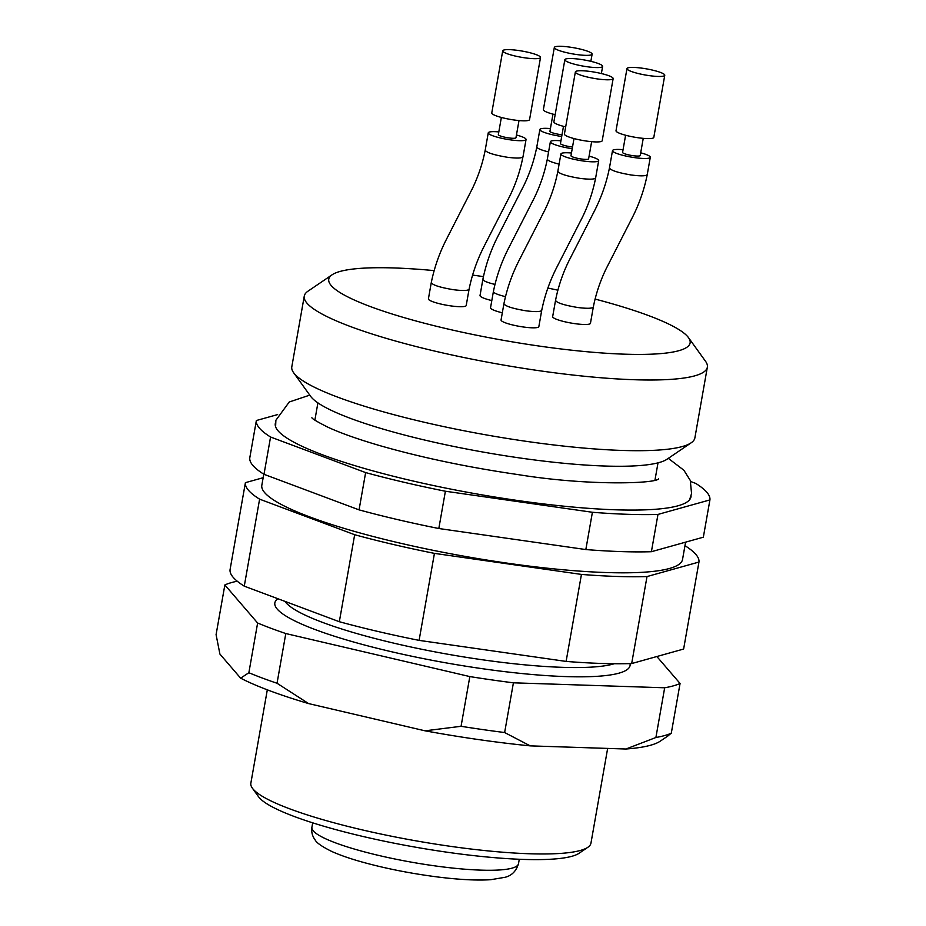 <?xml version="1.0" encoding="UTF-8"?>
<svg xmlns="http://www.w3.org/2000/svg" width="926" height="926" viewBox="0 0 926 926"><rect width="100%" height="100%" fill="white"/><g stroke="black" fill="none" stroke-linecap="round" stroke-linejoin="round"><path stroke-width="1.39" d="M237.241 581.215A239.186 38.915 10 0 0 224.856 584.943L216.082 634.657L219.913 654.08L240.644 678.168A226.395 36.832 10 0 0 308.647 703.598L425.069 730.822A226.395 36.832 10 0 0 530.228 745.87L625.93 749.018A226.395 36.832 10 0 0 660.342 741.113L668.225 735.753M240.644 678.168L248.862 672.727A239.186 38.915 10 0 0 277.036 683.261L308.647 703.598M425.069 730.822L461.067 726.297A239.186 38.915 10 0 0 504.635 732.535L530.228 745.87M625.93 749.018L655.897 737.501A239.186 38.915 10 0 0 671.292 733.195L667.137 736.494M248.862 672.727L257.625 623.013A239.186 38.915 10 0 0 285.798 633.546L277.036 683.261M461.067 726.297L469.829 676.582A239.186 38.915 10 0 0 513.409 682.821L504.635 732.535M655.897 737.501L664.671 687.787A239.186 38.915 10 0 0 680.066 683.481L671.292 733.195M257.625 623.013L224.856 584.943M469.829 676.582L285.798 633.546M664.671 687.787L513.409 682.821M656.858 656.522L680.066 683.481M267.313 689.835L250.853 783.199A172.676 28.093 10 0 0 252.37 788.165A172.676 28.093 10 0 0 361.626 829.742A172.676 28.093 10 0 0 587.813 847.313A172.676 28.093 10 0 0 590.95 843.169L607.653 748.416M252.37 788.165L258.551 796.742A165.002 26.842 10 0 0 362.946 836.467A165.002 26.842 10 0 0 579.086 853.263L587.813 847.313M690.669 481.52L695.715 483.407A230.227 37.457 -170 0 1 709.918 499.913L657.969 514.428A230.227 37.457 -170 0 1 592.409 512.275L445.394 491.231A230.227 37.457 -170 0 1 365.631 472.584L270.566 437.014A230.227 37.457 -170 0 1 256.363 420.52L277.626 414.582M657.969 514.428L651.395 551.711L703.343 537.196L709.918 499.913M651.395 551.711A230.227 37.457 -170 0 1 585.834 549.558L592.409 512.275M585.834 549.558L438.82 528.514L445.394 491.231M438.82 528.514A230.227 37.457 -170 0 1 359.056 509.867L365.631 472.584M359.056 509.867L263.991 474.309L270.566 437.014M263.991 474.309A230.227 37.457 -170 0 1 249.788 457.803L256.363 420.52M684.962 545.68A230.227 37.457 -170 0 1 698.956 562.047L683.62 649.045L631.671 663.56A230.227 37.457 -170 0 1 566.11 661.419L419.096 640.375A230.227 37.457 -170 0 1 339.333 621.716L244.267 586.158A230.227 37.457 -170 0 1 230.065 569.664L245.402 482.666L263.158 477.7M275.589 422.522A211.047 34.331 10 0 0 275.311 425.659A211.047 34.331 10 0 0 477.179 494.033A211.047 34.331 10 0 0 690.24 498.825A211.047 34.331 10 0 0 691.062 495.78M698.956 562.047L647.008 576.562A230.227 37.457 -170 0 1 581.447 574.421L434.433 553.378A230.227 37.457 -170 0 1 354.67 534.719L259.604 499.16A230.227 37.457 -170 0 1 245.402 482.666M631.671 663.56L647.008 576.562M566.11 661.419L581.447 574.421M419.096 640.375L434.433 553.378M339.333 621.716L354.67 534.719M244.267 586.158L259.604 499.16M263.783 474.17L261.826 485.259A213.605 34.748 10 0 0 398.851 542.844A213.605 34.748 10 0 0 682.543 559.443L685.587 542.15M570.069 47.157A19.191 3.125 10 0 0 554.327 47.492A19.191 3.125 10 0 0 572.685 53.905A19.191 3.125 10 0 0 592.119 54.159A19.191 3.125 10 0 0 570.069 47.157M642.713 68.269A19.191 3.125 10 0 0 626.971 68.605A19.191 3.125 10 0 0 645.318 75.006A19.191 3.125 10 0 0 664.764 75.272A19.191 3.125 10 0 0 642.713 68.269M591.101 71.591A19.191 3.125 10 0 0 575.37 71.927A19.191 3.125 10 0 0 593.716 78.34A19.191 3.125 10 0 0 613.151 78.594A19.191 3.125 10 0 0 591.101 71.591M518.467 50.49A19.191 3.125 10 0 0 502.725 50.814A19.191 3.125 10 0 0 521.072 57.227A19.191 3.125 10 0 0 540.518 57.481A19.191 3.125 10 0 0 518.467 50.49M580.59 59.38A19.191 3.125 10 0 0 564.848 59.715A19.191 3.125 10 0 0 583.195 66.116A19.191 3.125 10 0 0 602.641 66.371A19.191 3.125 10 0 0 580.59 59.38M554.327 47.492L543.377 109.638A19.191 3.125 10 0 0 555.149 114.685M626.971 68.605L616.01 130.751A19.191 3.125 10 0 0 634.368 137.152A19.191 3.125 10 0 0 653.802 137.407L664.764 75.272M575.37 71.927L564.409 134.073A19.191 3.125 10 0 0 582.755 140.474A19.191 3.125 10 0 0 602.201 140.729L613.151 78.594M502.725 50.814L491.764 112.96A19.191 3.125 10 0 0 510.122 119.361A19.191 3.125 10 0 0 529.556 119.628L540.518 57.481M564.848 59.715L553.887 121.85A19.191 3.125 10 0 0 565.67 126.897M562.001 134.779A8.959 1.458 -170 0 1 549.94 131.295L552.972 114.129M643.246 138.356L640.213 155.522A8.959 1.458 -170 0 1 631.15 155.394A8.959 1.458 -170 0 1 622.585 152.408L625.606 135.242M591.645 141.678L588.612 158.844A8.959 1.458 -170 0 1 579.537 158.716A8.959 1.458 -170 0 1 570.983 155.73L574.004 138.564M519 120.565L515.967 137.731A8.959 1.458 -170 0 1 506.904 137.615A8.959 1.458 -170 0 1 498.338 134.629L501.36 117.452M572.523 147.002A8.959 1.458 -170 0 1 560.462 143.518L563.483 126.353M550.426 128.575A19.191 3.125 10 0 0 539.87 129.524A19.191 3.125 10 0 0 561.631 136.481A19.191 3.125 10 0 0 561.7 136.492M623.059 149.688A19.191 3.125 10 0 0 612.503 150.625A19.191 3.125 10 0 0 634.275 157.582A19.191 3.125 10 0 0 650.295 157.293A19.191 3.125 10 0 0 650.04 156.633A19.191 3.125 10 0 0 640.699 152.802M571.458 153.01A19.191 3.125 10 0 0 560.901 153.959A19.191 3.125 10 0 0 582.662 160.916A19.191 3.125 10 0 0 598.694 160.615A19.191 3.125 10 0 0 598.428 159.955A19.191 3.125 10 0 0 589.098 156.124M498.813 131.909A19.191 3.125 10 0 0 488.257 132.846A19.191 3.125 10 0 0 510.029 139.803A19.191 3.125 10 0 0 526.049 139.513A19.191 3.125 10 0 0 525.794 138.842A19.191 3.125 10 0 0 516.453 135.011M560.936 140.798A19.191 3.125 10 0 0 550.38 141.736A19.191 3.125 10 0 0 572.152 148.692A19.191 3.125 10 0 0 572.222 148.704M491.81 300.568A19.191 3.125 -170 0 1 480.027 295.521L482.874 279.363C485.884 264.396 490.884 250.055 497.875 236.35L523.85 185.513C529.869 173.127 534.175 160.256 536.802 146.921L539.87 129.524M650.295 157.293L647.228 174.69C644.218 189.668 639.218 204.009 632.226 217.714L606.252 268.552C600.233 280.937 595.916 293.797 593.3 307.143L590.452 323.301A19.191 3.125 -170 0 1 574.71 323.625A19.191 3.125 -170 0 1 574.375 323.579A19.191 3.125 -170 0 1 552.66 316.634L555.519 300.475C558.181 286.933 562.557 273.911 568.645 261.41L594.214 211.417C601.321 197.551 606.403 183.093 609.435 168.034L612.503 150.625M598.694 160.615L595.626 178.024C592.953 191.566 588.577 204.588 582.5 217.078L556.92 267.07C549.812 280.937 544.731 295.406 541.698 310.465L538.851 326.623A19.191 3.125 -170 0 1 523.109 326.959A19.191 3.125 -170 0 1 501.059 319.956L503.906 303.797C506.927 288.831 511.928 274.49 518.907 260.785L544.882 209.947C550.901 197.562 555.218 184.691 557.834 171.356C559.316 173.775 566.55 176.09 579.595 178.313L580.232 178.405C589.306 179.517 594.434 179.389 595.58 178.012M485.236 150.255C486.671 152.663 493.917 154.978 506.962 157.2L507.587 157.293C516.673 158.415 521.789 158.277 522.935 156.899C520.319 170.453 515.944 183.475 509.856 195.976L484.275 245.969C477.168 259.836 472.098 274.293 469.054 289.352L466.206 305.511A19.191 3.125 -170 0 1 450.464 305.846A19.191 3.125 -170 0 1 428.414 298.843L431.261 282.696C434.282 267.718 439.283 253.377 446.263 239.672L472.248 188.835C478.256 176.449 482.573 163.589 485.189 150.244L488.257 132.846M502.32 312.791A19.191 3.125 -170 0 1 490.537 307.745L493.396 291.586C496.405 276.608 501.406 262.266 508.386 248.562L534.371 197.736C540.379 185.339 544.696 172.479 547.312 159.133L550.38 141.736M434.062 270.6A183.464 29.852 10 0 0 332.087 274.802A183.464 29.852 10 0 0 446.459 328.672A183.464 29.852 10 0 0 688.493 337.643A183.464 29.852 10 0 0 595.036 299.063M557.822 290.174A183.464 29.852 10 0 0 547.879 288.055M483.395 276.619A183.464 29.852 10 0 0 472.503 275.08M332.087 274.802L307.976 291.192A204.646 33.301 10 0 0 304.26 296.112A204.646 33.301 10 0 0 435.556 351.278A204.646 33.301 10 0 0 707.348 367.194A204.646 33.301 10 0 0 705.543 361.302L688.493 337.643M304.26 296.112L291.806 366.812A204.646 33.301 10 0 0 293.611 372.703A204.646 33.301 10 0 0 423.089 421.978A204.646 33.301 10 0 0 691.166 442.802A204.646 33.301 10 0 0 694.882 437.882L707.348 367.194M293.611 372.703L310.65 396.351A183.464 29.852 10 0 0 426.736 440.521A183.464 29.852 10 0 0 667.067 459.203L691.166 442.802M277.869 598.728A180.35 29.343 10 0 0 390.552 651.51A180.35 29.343 10 0 0 630.027 663.618M285.011 601.402A172.676 28.093 10 0 0 394.499 643.315A172.676 28.093 10 0 0 614.297 663.734M518.491 863.703A104.881 17.062 -170 0 1 412.244 862.303A104.881 17.062 -170 0 1 311.912 827.277C311.252 831.918 312.293 836.097 315.06 839.801C316.426 842.729 321.959 846.607 331.658 851.422C339.657 855.034 349.796 858.576 362.101 862.025C385.725 868.565 410.982 873.554 437.859 877.003C459.423 879.688 477.064 880.58 490.78 879.7L505.052 877.292C511.719 875.66 516.199 871.135 518.491 863.703L519.278 859.259M536.837 146.933C537.057 148.357 540.981 150.024 548.586 151.933M609.482 168.046C610.917 170.442 618.163 172.757 631.208 174.991C640.642 176.206 645.966 176.102 647.181 174.678M547.359 159.145C547.579 160.58 551.491 162.235 559.107 164.145M494.889 284.421C487.007 282.476 483.025 280.775 482.944 279.339M593.23 307.166C591.98 308.52 586.852 308.636 577.847 307.513L577.222 307.42C564.038 305.163 556.827 302.837 555.588 300.441M541.629 310.499C540.367 311.842 535.24 311.958 526.246 310.835L525.956 310.8C512.61 308.543 505.283 306.193 503.975 303.774M468.984 289.387C467.734 290.729 462.606 290.845 453.601 289.722L453.312 289.688C439.966 287.43 432.639 285.092 431.342 282.661M505.411 296.644C497.528 294.688 493.546 292.998 493.465 291.551M275.612 426.782L275.879 420.277L289.248 402L309.77 395.124M658.548 478.892L658.594 478.869C655.735 483.615 588.519 486.069 517.993 474.587C467.943 467.294 422.117 457.699 380.517 445.823C358.2 439.329 340.629 433.102 327.827 427.164C317.502 421.943 312.189 418.807 311.888 417.73M668.306 458.347L683.886 470.246L690.287 480.444L691.56 493.57L689.581 499.774M312.699 822.832L311.912 827.277M592.119 54.159L590.857 61.324M602.641 66.371L601.368 73.548M560.901 153.959L557.834 171.356M526.049 139.513L522.982 156.911M654.971 480.073L658.016 462.85M314.875 420.115L317.907 402.879"/></g></svg>
